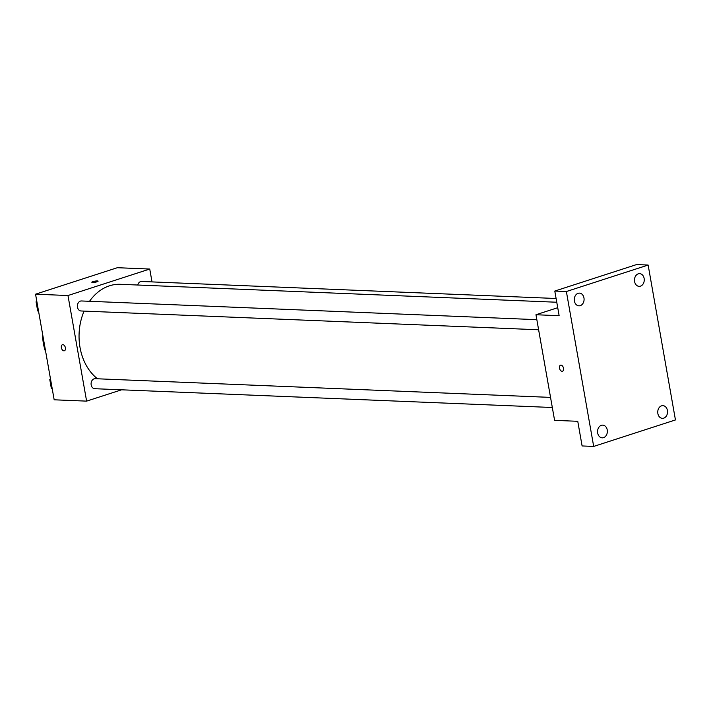 <?xml version="1.0" encoding="UTF-8"?>
<svg xmlns="http://www.w3.org/2000/svg" width="711" height="711" viewBox="0 0 711 711"><rect width="100%" height="100%" fill="white"/><g stroke="black" fill="none" stroke-linecap="round" stroke-linejoin="round"><path stroke-width="1.07" d="M45.788 352.265A41.753 32.128 -87.6 0 1 43.398 343.457A41.753 32.128 -87.6 0 1 42.589 334.134M121.581 389.806L86.609 401.128L54.169 399.804L35.55 294.194L117.315 267.709L149.745 269.042L152.012 281.903M86.609 401.128L67.98 295.527L35.55 294.194M62.852 344.675A3.173 1.955 72.1 0 1 65.35 347.501A3.173 1.955 72.1 0 1 64.372 350.781A3.173 1.955 72.1 0 1 61.537 348.363A3.173 1.955 72.1 0 1 62.417 344.737A3.173 1.955 72.1 0 1 62.852 344.675M556.766 302.237L120.266 284.302A50.828 39.114 92.4 0 0 109.485 285.804A50.828 39.114 92.4 0 0 89.524 301.295M84.094 311.098A50.828 39.114 92.4 0 0 97.487 378.785M67.98 295.527L149.745 269.042M550.545 397.396L95.15 378.687A5.013 3.857 92.4 0 0 94.083 378.839A5.013 3.857 92.4 0 0 91.097 384.233A5.013 3.857 92.4 0 0 94.732 388.704L552.323 407.501M536.841 319.666L81.445 300.966A5.013 3.857 92.4 0 0 80.379 301.109A5.013 3.857 92.4 0 0 77.392 306.503A5.013 3.857 92.4 0 0 81.027 310.974L538.618 329.771M137.747 285.022A5.013 3.857 -87.6 0 1 141.613 281.476L556.109 298.496M96.989 281.796A3.173 0.551 170 0 1 93.692 282.445A3.173 0.551 170 0 1 91.835 282.267A3.173 0.551 170 0 1 94.865 281.165A3.173 0.551 170 0 1 98.091 281.165A3.173 0.551 170 0 1 96.989 281.796M91.835 282.267A3.173 0.551 170 0 1 94.865 281.174A3.173 0.551 170 0 1 98.091 281.165M64.372 350.781A3.173 1.955 72.1 0 1 61.537 348.354A3.173 1.955 72.1 0 1 62.417 344.737M593.685 446.428L566.374 291.528L648.139 265.052L675.45 419.943L593.685 446.428L582.105 445.948L577.759 421.303L554.589 420.352L535.97 314.742L557.726 307.703M566.374 291.528L554.793 291.057L636.558 264.572L648.139 265.052M535.97 314.742L559.139 315.702L554.793 291.057M560.952 365.134A3.173 1.955 72.1 0 1 563.45 367.951A3.173 1.955 72.1 0 1 562.481 371.24A3.173 1.955 72.1 0 1 559.646 368.813A3.173 1.955 72.1 0 1 560.517 365.196A3.173 1.955 72.1 0 1 560.952 365.134M562.481 371.24A3.173 1.955 72.1 0 1 559.646 368.813A3.173 1.955 72.1 0 1 560.526 365.196M657.862 413.544A6.363 4.897 -87.6 0 1 662.901 405.643A6.363 4.897 -87.6 0 1 667.416 410.451A6.363 4.897 -87.6 0 1 662.376 418.352A6.363 4.897 -87.6 0 1 657.862 413.544M634.585 281.538A6.363 4.897 -87.6 0 1 639.624 273.637A6.363 4.897 -87.6 0 1 644.139 278.445A6.363 4.897 -87.6 0 1 639.1 286.346A6.363 4.897 -87.6 0 1 634.585 281.538M574.408 301.02A6.363 4.897 -87.6 0 1 579.447 293.119A6.363 4.897 -87.6 0 1 583.962 297.927A6.363 4.897 -87.6 0 1 578.923 305.837A6.363 4.897 -87.6 0 1 574.408 301.02M597.684 433.035A6.363 4.897 -87.6 0 1 602.724 425.134A6.363 4.897 -87.6 0 1 607.238 429.942A6.363 4.897 -87.6 0 1 602.199 437.843A6.363 4.897 -87.6 0 1 597.684 433.035M38.563 311.285L37.683 310.956L36.074 301.811L36.75 300.975M38.51 310.991L37.683 310.956M36.901 301.846L36.074 301.811M52.267 389.015L51.388 388.686L49.779 379.541L50.454 378.705M52.214 388.721L51.388 388.686M50.605 379.576L49.779 379.541"/></g></svg>
